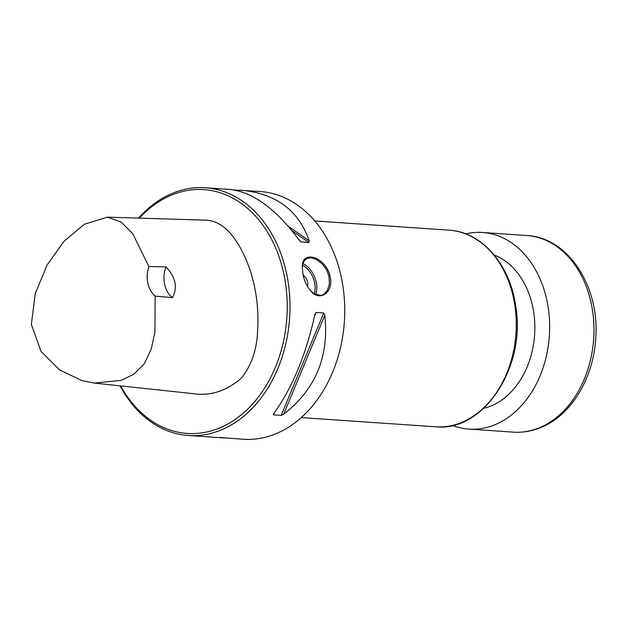 <?xml version="1.0" encoding="UTF-8"?>
<svg xmlns="http://www.w3.org/2000/svg" width="627" height="627" viewBox="0 0 627 627"><rect width="100%" height="100%" fill="white"/><g stroke="black" fill="none" stroke-linecap="round" stroke-linejoin="round"><path stroke-width="0.94" d="M120.682 385.903A122.194 91.511 -86.1 0 0 234.835 419.643A122.194 91.511 -86.1 0 0 283.898 274.226A122.194 91.511 -86.1 0 0 139.39 218.133M107.358 217.146L206.573 220.195C226.504 221.362 240.306 244.028 248.504 265.723C256.02 286.327 259.045 308.241 257.572 331.471C256.827 349.529 251.592 364.906 241.873 377.595C226.95 390.911 210.664 396.256 193.006 393.638L94.309 383.081L121.136 380.385L133.763 374.225L144.32 363.872L151.256 349.012L154.963 331.824L155.151 296.077L172.496 297.653C177.809 287.479 175.646 277.22 166.006 266.89L148.912 266.499L132.681 233.605L121.074 221.942L107.358 217.146L84.394 224.247L63.774 241.52L46.962 265.245L35.245 293.632L31.35 324.488L40.99 351.316L59.62 369.914L81.918 380.62L94.309 383.081M120.047 385.832A124.17 92.984 -86.1 0 0 188.351 435.491A124.17 92.984 -86.1 0 0 286.625 273.717A124.17 92.984 -86.1 0 0 205.374 187.747A124.17 92.984 -86.1 0 0 138.52 218.11M303.045 274.845L302.324 267.604C301.038 249.178 325.922 256.435 330.155 276.703C333.83 292.425 319.746 302.206 310.757 290.904C306.964 286.508 304.393 281.155 303.045 274.845M233.667 189.91L260.103 191.509A124.17 92.984 93.9 0 1 341.354 277.479A124.17 92.984 93.9 0 1 243.08 439.253L219.763 437.434M274.477 412.519L273.505 414.855L273.733 413.522C292.198 388.042 305.921 355.039 314.903 314.511L316.102 312.434L323.775 312.959L324.841 315.193C329.199 356.645 315.475 389.649 283.663 414.204L281.178 415.387L273.505 414.855L273.286 414.251M241.16 190.208C276.052 193.484 298.718 210.374 309.182 240.886L308.939 242.563L300.717 241.795M300.019 241.16L301.266 242.038L299.244 240.204C276.029 208.815 252.791 191.886 229.521 189.401L205.374 187.747M188.351 435.491L224.137 437.952M227.672 437.975L227.005 437.928M155.151 296.077A23.654 17.713 93.9 0 1 148.912 266.499M166.006 266.89A23.654 17.713 -86.1 0 0 172.496 297.653M310.569 290.701L313.688 293.381C319.645 295.505 322.631 295.92 322.654 294.612C323.454 293.616 322.49 296.344 327.49 290.105L329.418 284.055L329.057 276.915L327.302 271.569C326.024 269.916 329.01 272.526 321.925 263.677L316.431 259.468L310.945 257.752L306.399 258.779C303.977 260.957 302.692 263.199 302.559 265.495L302.316 268.074M307.559 282.15A7.885 4.883 -112.9 0 1 307.504 286.461A7.885 4.883 67.1 0 0 307.559 282.15A7.885 4.883 67.1 0 0 303.115 275.143A7.885 4.883 -112.9 0 1 307.559 282.15M494.264 255.071A78.837 59.04 93.9 0 1 534.619 334.834A78.837 59.04 93.9 0 1 483.731 408.318M452.545 425.427A98.549 73.798 -86.1 0 0 468.965 429.095A98.549 73.798 -86.1 0 0 495.471 424.518A98.549 73.798 -86.1 0 0 549.354 318.061A98.549 73.798 -86.1 0 0 482.476 232.468A98.549 73.798 -86.1 0 0 465.712 233.855M314.558 316.149L316.102 312.434M281.178 415.387L323.775 312.959M283.663 414.204L324.841 315.193M291.994 230.705L308.939 242.563M236.41 189.989L237.296 190.608M288.263 226.253L309.182 240.886M302.982 263.653A19.711 12.219 -112.9 0 1 315.624 294.431M314.158 293.671A18.528 11.482 67.1 0 0 302.59 265.284M314.785 220.947L449.089 230.172A98.549 73.798 93.9 0 1 515.958 333.548A98.549 73.798 93.9 0 1 435.577 426.799L301.266 417.574M539.816 427.567A98.549 73.798 -86.1 0 0 593.698 321.11A98.549 73.798 -86.1 0 0 526.821 235.517C568.164 237.32 599.874 286.696 595.728 338.086C593.644 377.767 571.479 415.035 541.305 427.332C532.19 431.164 522.855 432.771 513.309 432.144A98.549 73.798 -86.1 0 0 539.816 427.567M449.089 230.172C481.536 231.802 509.743 264.132 515.574 305.239C526.758 366.003 483.95 432.277 435.577 426.799M526.821 235.517L482.476 232.468M513.309 432.144L468.965 429.095"/></g></svg>
